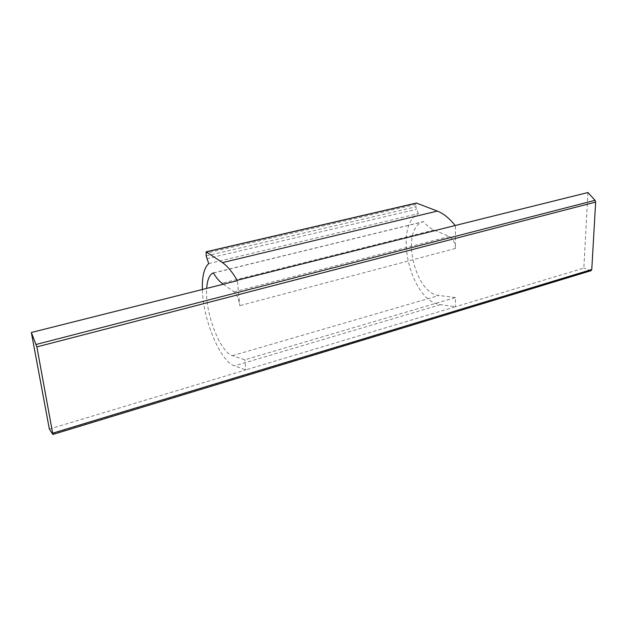 <?xml version="1.0" encoding="UTF-8"?>
<svg xmlns="http://www.w3.org/2000/svg" width="627" height="627" viewBox="0 0 627 627"><rect width="100%" height="100%" fill="white"/><g stroke="black" fill="none" stroke-linecap="round" stroke-linejoin="round"><path stroke-width="0.47" stroke-dasharray="3.13 2.35" d="M587.922 192.528L583.847 268.105L455.484 306.76L455.476 297.559L244.843 359.796L232.445 355.658C219.928 352.272 204.731 311.917 206.698 288.396M49.345 429.056L245.8 369.906L244.843 359.796M223.337 284.211L233.996 291.868C236.943 294.58 238.863 299.181 239.757 305.678L237.406 280.677M455.476 297.559L439.033 295.482C414.659 293.891 400.151 229.647 422.606 221.927L423.531 221.59C426.799 225.626 430.302 228.447 434.041 230.054L449.355 236.512C453.031 238.628 455.053 242.602 455.437 248.449L455.421 225.845M590.908 270.723L583.847 268.105M208.72 263.614L418.358 213.603C392.62 226.574 411.124 302.19 440.483 304.651L455.484 306.76L245.8 369.906L234.459 365.862C220.187 361.434 202.913 319.323 202.372 289.486M213.352 272.894L423.531 221.59M418.358 213.603L415.803 206.824L416.359 203.038M455.437 248.449L239.757 305.678M52.582 434.229L590.368 270.66M440.483 304.651L234.459 365.862M232.445 355.658L439.033 295.482M206.777 258.685L416.328 209.3M206.134 255.91L415.803 206.824M415.764 204.433L205.852 253.277M233.996 291.868L449.355 236.512M434.041 230.054L221.974 283.232M213.415 273.004L422.606 221.927"/><path stroke-width="0.94" d="M31.35 332.49L36.875 346.896L52.88 434.448L49.345 429.056L31.35 332.49L237.406 280.677L237.178 280.277C232.202 271.797 227.295 265.911 222.444 262.611L437.348 211.087C443.548 213.548 449.481 218.361 455.163 225.516L237.178 280.277M455.163 225.516L587.922 192.528L595.047 200.311L595.65 202.074L591.778 269.5L590.908 270.723M202.372 289.486C202.027 276.382 204.143 267.753 208.72 263.614L206.134 255.91L206.15 251.795L222.444 262.611M206.698 288.396C207.247 280.245 209.253 275.175 212.702 273.176L213.352 272.894C216.174 277.651 219.05 281.092 221.974 283.232L223.337 284.211M206.267 251.764L416.359 203.038L437.348 211.087M36.178 344.442L595.047 200.311M36.875 346.896L595.65 202.074M52.84 433.147L591.778 269.5M206.495 251.842L416.83 203.046M52.88 434.448L591.128 270.66M212.702 273.176L213.415 273.004"/></g></svg>
